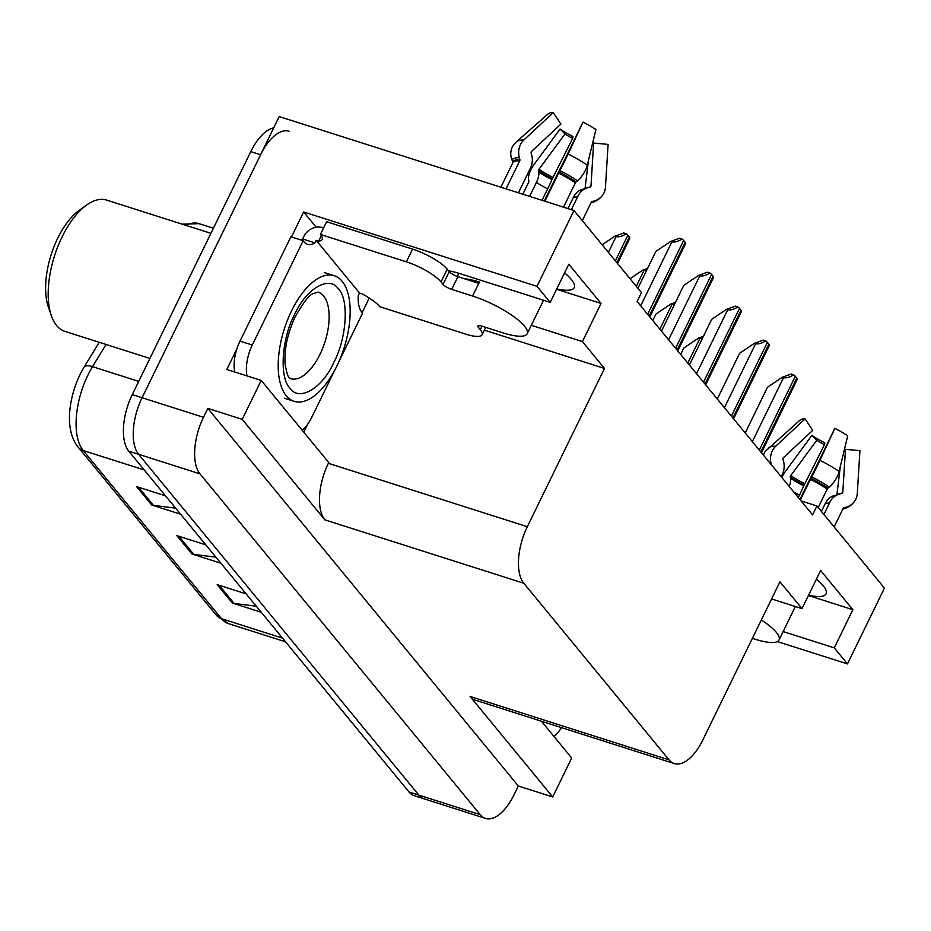 <?xml version="1.0" encoding="UTF-8"?>
<svg xmlns="http://www.w3.org/2000/svg" width="931" height="931" viewBox="0 0 931 931"><rect width="100%" height="100%" fill="white"/><g stroke="black" fill="none" stroke-linecap="round" stroke-linejoin="round"><path stroke-width="1.4" d="M564.57 272.899A46.887 12.126 26 0 1 574.264 287.551A46.887 12.126 26 0 1 556.75 288.936M369.235 298.036L362.159 312.548M307.672 424.268L303.797 432.205M291.45 236.974L303.646 211.965L316.179 227.222M531.298 325.303L582.434 341.596L604.51 368.443L527.318 526.702L328.364 463.301L328.736 462.532L261.215 380.43L226.827 369.467L236.94 348.729M527.318 526.702A43.955 20.913 107.7 0 0 523.816 583.248L669.028 759.859L470.074 696.458L552.711 796.948L571.692 758.02L541.446 721.234M470.074 696.458A43.955 20.913 107.7 0 0 475.345 700.17L674.3 763.571A43.955 20.913 107.7 0 0 702.765 740.075L779.945 581.805L802.022 608.653L771.59 598.947M328.364 463.301A43.955 20.913 107.7 0 0 324.861 519.847L242.223 419.357L207.834 408.395L518.323 785.997L513.982 794.899A43.955 20.913 -72.3 0 1 485.517 818.396A43.955 20.913 -72.3 0 1 480.245 814.683L199.99 473.856A43.955 20.913 -72.3 0 1 203.493 417.297L207.834 408.395M261.215 380.43L242.223 419.357M485.517 818.396L424.105 798.833A43.955 20.913 -72.3 0 1 418.845 795.109L138.591 454.281A43.955 20.913 -72.3 0 1 142.094 397.735L279.219 116.573L573.973 210.499L536.989 286.329L303.646 211.965M783.134 631.567L834.269 647.871L847.466 663.919L884.45 588.101L816.929 505.987L801.125 500.948M847.466 663.919L777.338 641.575M552.711 796.948L518.323 785.997M816.929 505.987L812.588 514.89L637.141 301.516L641.482 292.613L573.973 210.499M669.028 759.859A43.955 20.913 107.7 0 0 674.3 763.571M604.51 368.443L484.341 330.144M536.989 286.329L550.186 302.377L460.531 273.807A46.887 12.126 -154 0 0 448.533 270.793M808.422 595.526L852.877 609.7L820.63 570.482L802.022 608.653M852.877 609.7L834.269 647.871M556.587 289.262L601.054 303.436L568.806 264.218L550.186 302.377M601.054 303.436L582.434 341.596M808.573 595.2A46.887 12.126 -154 0 0 826.1 593.815A46.887 12.126 -154 0 0 816.406 579.163M106.053 344.47L92.53 366.663A58.618 27.883 107.7 0 0 87.91 375.135A58.618 27.883 107.7 0 0 83.243 450.534A14.652 12.324 140.6 0 1 78.134 447.113C73.654 441.538 70.907 434.44 69.906 425.851A52.753 25.09 -72.3 0 1 80.101 374.448A52.753 25.09 -72.3 0 1 84.256 366.837L99.21 342.294M273.702 127.873A43.955 20.913 -72.3 0 0 250.776 151.613L132.26 394.604A43.955 20.913 -72.3 0 0 128.769 451.151L409.012 791.978A43.955 20.913 -72.3 0 0 414.283 795.702L424.105 798.833A43.955 20.913 -72.3 0 1 418.845 795.109L138.591 454.281A43.955 20.913 -72.3 0 1 142.094 397.735L260.599 154.744A43.955 20.913 -72.3 0 1 289.064 131.236M256.246 606.197L234.077 603.428A11.719 9.857 140.6 0 1 232.296 603.032L261.239 612.261M246.121 593.873L217.179 584.656L232.296 603.032M175.633 508.151L153.464 505.382A11.719 9.857 140.6 0 1 151.683 504.986L180.614 514.215M165.497 495.827L136.566 486.61L151.683 504.986M215.934 557.169L193.764 554.399A11.719 9.857 140.6 0 1 191.984 554.015L220.926 563.232M205.809 544.844L176.867 535.628L191.984 554.015M680.666 354.455L683.796 348.031L698.599 338.046L702.277 338.64M698.599 338.046L703.417 336.3M745.219 432.95L767.516 387.238L782.319 377.253L783.541 377.637C786.23 378.3 789.604 377.369 793.666 374.821A7.332 1.897 26 0 1 795.307 376.299L796.82 378.137A7.332 1.897 26 0 1 797.308 379.254L761.488 452.745M782.319 377.253L791.175 374.029L793.666 374.821M652.747 320.508L655.89 314.084L670.692 304.1L674.358 304.693M670.692 304.1L675.499 302.354M630.066 278.718L642.774 270.153L646.44 270.746M642.774 270.153L647.58 268.407M602.148 244.772L614.867 236.206L616.089 236.59C618.766 237.254 622.141 236.323 626.214 233.774A7.332 1.897 26 0 1 627.855 235.252L629.356 237.091A7.332 1.897 26 0 1 629.856 238.208L617.544 263.496M614.867 236.206L623.723 232.983L626.214 233.774M717.301 399.003L739.598 353.291L754.401 343.306L755.635 343.69C758.311 344.354 761.686 343.411 765.748 340.874A7.332 1.897 26 0 1 767.388 342.352L768.901 344.191A7.332 1.897 26 0 1 769.39 345.308L733.57 418.799M754.401 343.306L763.257 340.083L765.748 340.874M689.382 365.057L711.691 319.333L726.494 309.36L727.716 309.744C730.393 310.407 733.768 309.464 737.841 306.927A7.332 1.897 26 0 1 739.482 308.405L740.995 310.244A7.332 1.897 26 0 1 741.483 311.361L705.663 384.852M726.494 309.36L735.35 306.136L737.841 306.927M661.476 331.11L683.773 285.386L698.576 275.413L699.798 275.797C702.486 276.46 705.861 275.518 709.922 272.981A7.332 1.897 26 0 1 711.563 274.459L713.076 276.298A7.332 1.897 26 0 1 713.565 277.403L677.745 350.906M698.576 275.413L707.432 272.189L709.922 272.981M637.898 288.261L655.855 251.44L670.657 241.455L671.891 241.851C674.568 242.514 677.943 241.571 682.004 239.034A7.332 1.897 26 0 1 683.645 240.512L685.158 242.351A7.332 1.897 26 0 1 685.647 243.457L649.826 316.947M670.657 241.455L679.514 238.243L682.004 239.034M479.128 325.594L478.313 327.27A7.332 1.897 26 0 1 477.871 326.013A7.332 1.897 26 0 1 481.932 326.164L502.81 332.809A43.955 11.37 -154 0 0 527.202 333.705A43.955 11.37 -154 0 0 524.537 326.176A43.955 11.37 -154 0 0 472.576 296.046L451.698 289.39A7.332 1.897 26 0 1 443.04 284.374L449.242 271.654A7.332 1.897 -154 0 0 457.912 276.67L451.698 289.39M544.868 201.224L559.892 170.594A16.118 0.617 -63.4 0 0 568.143 154.057L583.004 122.089A33.702 8.716 -154 0 1 595.887 129.549L587.298 165.159A16.118 7.483 124.1 0 1 577.441 180.765L576.091 181.906A1.466 0.675 -55.9 0 0 575.37 182.848L563.511 207.171M518.427 192.798L530.507 168.011A16.118 13.651 90.7 0 0 531.659 154.942L531.135 153.045A1.466 1.245 -89.3 0 1 531.554 151.439L560.916 124.091L553.247 112.604L523.885 139.953A16.118 13.651 90.7 0 0 519.335 157.665L519.859 159.55A1.466 1.245 -89.3 0 1 519.754 160.749L506.045 188.853M500.878 187.212L512.737 162.89A1.466 1.42 34.8 0 0 512.76 161.726L512.003 159.911A16.118 15.559 -145.2 0 1 513.458 145.108L516.484 141.721A50.123 12.964 -154 0 1 523.885 139.953M464.36 278.73A43.955 11.37 26 0 1 479.407 282.058L478.79 283.327L457.912 276.67M529.611 196.371L536.442 182.36A16.118 7.483 -55.9 0 0 538.677 171.898L538.455 170.734A1.466 0.675 124.1 0 1 538.944 169.314L564.989 133.936L560.078 129.095L534.033 164.484A16.118 7.483 -55.9 0 0 528.645 180.149L528.866 181.312A1.466 0.675 124.1 0 1 528.657 182.255L522.838 194.207M582.306 220.647L591.301 202.213A1.466 1.42 -145.2 0 1 592.197 201.492L594.083 201.003A16.118 15.559 34.8 0 0 605.453 187.236L608.094 144.398L593.629 143.06L590.999 185.897A1.466 1.42 -145.2 0 1 589.963 187.154L588.066 187.643A16.118 15.559 34.8 0 0 578.198 195.661L571.366 209.673M583.004 122.089L562.266 164.694A16.118 0.617 -63.4 0 0 556.389 176.262L544.298 201.049M564.989 133.936A20.11 5.202 -154 0 0 572.67 138.382L551.92 179.578A16.118 0.617 116.6 0 1 547.649 188.853L542.04 200.328M567.922 208.579L573.519 197.093A16.118 13.651 -89.3 0 1 582.538 189.33L584.179 188.912A1.466 1.245 90.7 0 0 585.157 187.678L588.45 160.388M592.442 143.816A20.11 5.202 -154 0 0 593.629 143.06M560.078 129.095A33.702 8.716 -154 0 0 572.949 136.566L572.67 138.382M553.247 112.604A33.702 8.716 -154 0 0 548.278 113.791L516.484 141.721M300.771 239.942A29.303 13.942 -72.3 0 0 302.68 238.964L303.913 236.427A14.652 12.324 140.6 0 1 322.405 227.618L323.569 227.979M412.596 249.112L406.382 261.844L320.415 234.449L326.63 221.718L412.596 249.112A29.303 7.576 26 0 1 447.229 269.199L449.242 271.654M406.382 261.844A29.303 7.576 26 0 1 441.026 281.918L443.04 284.374M478.313 327.27L480.326 329.714A29.303 7.576 26 0 1 482.107 334.741A29.303 7.576 26 0 1 465.837 334.148L379.871 306.753A29.303 7.576 26 0 0 361.984 293.812L359.529 293.032L316.203 240.338L318.658 241.117A29.303 7.576 26 0 0 322.196 239.465A29.303 7.576 26 0 0 320.415 234.449M334.601 370.491L311.745 417.332A29.303 13.942 -72.3 0 1 302.179 430.238M302.68 238.964L314.957 242.875A29.303 13.942 -72.3 0 1 307.474 244.283A29.303 13.942 -72.3 0 1 303.18 240.71L290.891 236.788L240.012 341.118A29.303 13.942 107.7 0 0 234.728 371.981M247.006 375.903A29.303 13.942 -72.3 0 1 252.289 345.029L303.18 240.71M316.203 240.338L314.957 242.875M321.323 235.659L318.658 241.117M338.977 361.519L362.636 313.014A29.303 13.942 -72.3 0 1 358.295 295.581L359.529 293.032M752.376 638.352L754.645 639.085A43.955 11.37 -154 0 0 779.038 639.969A43.955 11.37 -154 0 0 776.373 632.44A43.955 11.37 -154 0 0 761.337 619.965M800.346 500.005L811.727 476.858A16.118 0.617 -63.4 0 0 819.978 460.321L834.839 428.353A33.702 8.716 -154 0 1 847.722 435.813L839.134 471.423A16.118 7.483 124.1 0 1 829.277 487.029L827.927 488.17A1.466 0.675 -55.9 0 0 827.205 489.112L818.221 507.546M834.141 526.911L843.125 508.489A1.466 1.42 -145.2 0 1 844.021 507.756L845.918 507.267A16.118 15.559 34.8 0 0 857.288 493.511L859.93 450.662L845.464 449.324L842.823 492.162A1.466 1.42 -145.2 0 1 841.787 493.418L839.902 493.907A16.118 15.559 34.8 0 0 830.033 501.925L823.912 514.482M834.839 428.353L814.101 470.958A16.118 0.617 -63.4 0 0 808.224 482.526L799.938 499.505M781.167 476.684L782.343 474.286A16.118 13.651 90.7 0 0 783.495 461.206L782.971 459.32A1.466 1.245 -89.3 0 1 783.378 457.703L812.74 430.355L805.082 418.869A33.702 8.716 -154 0 0 800.101 420.056L765.294 451.372A16.118 15.559 -145.2 0 0 763.42 455.084M789.22 486.471A16.118 7.483 -55.9 0 0 790.512 478.173L790.291 477.009A1.466 0.675 124.1 0 1 790.78 475.578L816.813 440.2A20.11 5.202 -154 0 0 824.494 444.657L803.756 485.854A16.118 0.617 116.6 0 1 799.473 495.117L798.309 497.515M821.41 511.433L825.355 503.357A16.118 13.651 -89.3 0 1 834.362 495.606L836.015 495.187A1.466 1.245 90.7 0 0 836.992 493.954L840.286 466.652M844.277 450.08A20.11 5.202 -154 0 0 845.464 449.324M816.813 440.2L811.902 435.359A33.702 8.716 -154 0 0 824.785 442.83L824.494 444.657M811.902 435.359L785.869 470.749A16.118 7.483 -55.9 0 0 781.947 477.626M805.082 418.869L775.721 446.217A16.118 13.651 90.7 0 0 771.171 463.929L771.415 464.825M561.416 727.6A29.303 13.942 -72.3 0 1 554.015 736.514M294.533 314.62C305.915 288.854 329.248 275.029 338.267 288.761C349.102 298.676 346.902 337.662 334.113 361.833L333.833 362.415C322.463 388.18 299.119 401.994 290.1 388.262C279.265 378.347 281.465 339.361 294.254 315.19L294.533 314.62M342.108 281.267A65.938 31.363 -72.3 0 1 340.758 357.271A65.938 31.363 -72.3 0 1 294.161 401.342A65.938 31.363 -72.3 0 1 286.259 395.768A65.938 31.363 -72.3 0 1 287.609 319.752A65.938 31.363 -72.3 0 1 334.206 275.692A65.938 31.363 -72.3 0 1 342.108 281.267M210.918 233.32L106.669 200.107A68.871 32.76 107.7 0 0 86.467 205.146L79.007 210.522A60.073 28.57 107.7 0 0 57.722 238.243A60.073 28.57 107.7 0 0 48.319 306.834L51.286 315.539A68.871 32.76 107.7 0 0 56.593 325.513A68.871 32.76 107.7 0 0 64.844 331.343L149.903 358.447M86.467 205.146A68.871 32.76 107.7 0 0 62.074 236.916A68.871 32.76 107.7 0 0 51.286 315.539M203.493 417.297L132.26 394.604M199.99 473.856L128.769 451.151M480.245 814.683L409.012 791.978M523.816 583.248L324.861 519.847M84.256 366.837A14.652 5.877 -148.6 0 1 92.53 366.663L138.707 381.384M182.127 224.15L199.071 223.661A58.618 27.883 107.7 0 0 186.014 225.395M144.235 469.969L83.243 450.534L221.508 618.684A58.618 27.883 107.7 0 0 228.526 623.642L216.388 615.263A14.652 12.324 -39.4 0 0 221.508 618.684L282.5 638.119M250.776 151.613L260.599 154.744M193.764 554.399L178.857 536.256M153.464 505.382L138.544 487.239M234.077 603.428L219.157 585.285M687.788 363.125L699.833 338.442M760.825 451.942L796.82 378.137M759.312 450.104L795.307 376.299M752.341 441.62L783.541 377.637M659.881 329.167L671.914 304.495M636.304 286.317L643.996 270.549M616.881 262.693L629.356 237.091M615.368 260.855L627.855 235.252M608.397 252.371L616.089 236.59M732.906 417.996L768.901 344.191M731.394 416.157L767.388 342.352M724.423 407.673L755.635 343.69M705 384.038L740.995 310.244M703.487 382.199L739.482 308.405M696.516 373.727L727.716 309.744M677.081 350.091L713.076 276.298M675.569 348.252L711.563 274.459M668.598 339.78L699.798 275.797M649.163 316.144L685.158 242.351M647.662 314.306L683.645 240.512M640.679 305.834L671.891 241.851M575.37 182.848A43.955 11.37 -154 0 0 558.577 173.108M519.754 160.749A43.955 11.37 -154 0 0 512.737 162.89M472.576 296.046L478.79 283.327M536.442 182.36A29.303 7.576 -154 0 0 547.649 188.853M573.519 197.093A29.303 7.576 -154 0 0 578.198 195.661M582.538 189.33A34.668 8.961 -154 0 0 584.109 189.284M538.677 171.898A34.668 8.961 -154 0 0 551.92 179.578M584.179 188.912A36.146 9.345 -154 0 0 584.773 188.912M538.455 170.734A36.146 9.345 -154 0 0 552.269 178.74M585.157 187.678A36.53 9.45 -154 0 0 590.999 185.897M538.944 169.314A36.53 9.45 -154 0 0 552.909 177.402M587.298 165.159A50.123 12.964 -154 0 0 568.143 154.057M590.999 202.83A45.933 11.882 -154 0 0 594.083 201.003M577.441 180.765A45.933 11.882 -154 0 0 559.892 170.594M519.335 157.665A45.933 11.882 -154 0 0 512.003 159.911M591.185 202.446A44.444 11.498 -154 0 0 592.197 201.492M576.091 181.906A44.444 11.498 -154 0 0 559.112 172.06M519.859 159.55A44.444 11.498 -154 0 0 512.76 161.726M447.229 269.199L441.026 281.918M480.326 329.714L482.049 326.199M252.289 345.029L240.012 341.118M827.205 489.112A43.955 11.37 -154 0 0 810.412 479.384M793.84 492.092A29.303 7.576 -154 0 0 799.473 495.117M825.355 503.357A29.303 7.576 -154 0 0 830.033 501.925M834.362 495.606A34.668 8.961 -154 0 0 835.945 495.548M790.512 478.173A34.668 8.961 -154 0 0 803.756 485.854M836.015 495.187A36.146 9.345 -154 0 0 836.608 495.187M790.291 477.009A36.146 9.345 -154 0 0 804.105 485.016M836.992 493.954A36.53 9.45 -154 0 0 842.823 492.162M790.78 475.578A36.53 9.45 -154 0 0 804.733 483.678M839.134 471.423A50.123 12.964 -154 0 0 819.978 460.321M775.721 446.217A50.123 12.964 -154 0 0 768.319 447.986M842.834 509.094A45.933 11.882 -154 0 0 845.918 507.267M829.277 487.029A45.933 11.882 -154 0 0 811.727 476.858M843.02 508.71A44.444 11.498 -154 0 0 844.021 507.756M827.927 488.17A44.444 11.498 -154 0 0 810.948 478.325M318.146 292.101A45.421 21.611 -72.3 0 1 323.592 295.942A45.421 21.611 -72.3 0 1 320.194 353.92A45.421 21.611 -72.3 0 1 290.565 378.661C290.169 376.718 288.412 382.338 285.177 364.615C284.036 349.858 287.318 334.031 294.999 317.134C303.262 302.459 309.453 294.568 313.572 293.474L318.146 292.101M216.388 615.263L78.134 447.113M228.526 623.642L285.526 641.796M199.071 223.661L213.408 228.223M457.307 276.472L458.855 273.283M527.202 333.705L543.518 300.259M602.788 194.963C599.669 199.141 595.7 201.783 590.882 202.853M485.703 327.363L482.107 334.741M779.038 639.969L795.353 606.523M854.611 501.227C851.493 505.417 847.524 508.047 842.718 509.129M284.339 398.212L294.161 401.342M324.384 272.562L334.206 275.692"/></g></svg>
